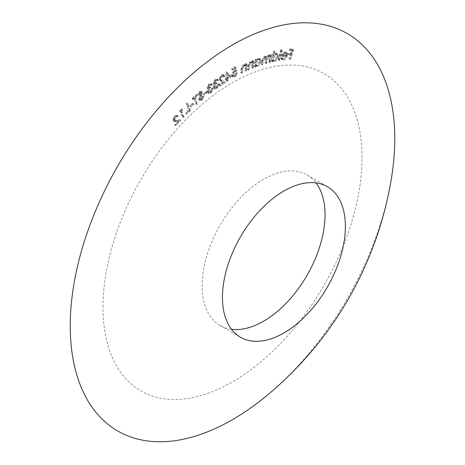 <?xml version="1.0" encoding="UTF-8"?>
<svg xmlns="http://www.w3.org/2000/svg" width="465" height="465" viewBox="0 0 465 465"><rect width="100%" height="100%" fill="white"/><g stroke="black" fill="none" stroke-linecap="round" stroke-linejoin="round"><path stroke-width="0.35" stroke-dasharray="2.33 1.74" d="M277.948 59.933L278.645 59.822L281.366 49.569L280.668 49.685L277.948 59.933L278.93 60.502L279.628 60.386L278.645 59.822M273.135 55.184L274.141 50.999L273.449 51.144L270.996 61.322L271.688 61.177L271.99 59.915L272.693 60.781L273.844 60.921C275.635 60.316 276.884 58.834 277.588 56.463L276.844 53.33L275.681 53.202L273.135 55.184L274.118 55.754L275.123 51.569L274.141 50.999M251.565 67.623L252.297 67.315L253.036 60.316L252.303 60.63L252.169 61.88L251.623 61.351L250.187 61.357L247.711 65.832L247.334 69.43L248.06 69.122L248.665 64.135L250.246 62.13L251.321 62.124L251.931 63.199L251.565 67.623L252.547 68.192L253.28 67.878L252.297 67.315M244.985 70.529L245.723 70.169L246.183 63.275L245.444 63.629L245.363 64.868L244.881 64.437L243.305 64.496L240.951 69.041L240.713 72.592L241.445 72.238L241.858 67.315L243.398 65.24L244.573 65.199L245.171 66.17L244.985 70.529L245.968 71.093L246.706 70.738L245.723 70.169M235.743 70.709L235.069 66.64L231.71 68.541L231.698 69.401L234.465 67.838L234.831 70.076L233.918 70.418L231.454 74.731L232.238 76.603L234.133 76.365L236.522 72.616L235.726 73.063L234.093 75.551L232.843 75.656L232.25 74.243L234.087 71.162L235.743 70.709L236.732 71.279L236.051 67.21L235.069 66.64M226.914 78.335L230.623 76.051L225.938 71.819L226.118 77.963L225.176 78.544L225.2 79.387L226.141 78.812L226.199 80.858L226.978 80.381L226.914 78.335L227.902 78.899L231.611 76.615L230.623 76.051M390.902 181.49A229.478 132.49 -60 0 1 267.747 394.826M102.968 307.069A183.193 105.764 -60 0 1 297.269 65.35A183.193 105.764 -60 0 1 297.269 324.425A183.193 105.764 -60 0 1 102.968 307.069M173.538 119.674L174.41 116.703L176.363 115.988L176.816 116.448L177.491 115.709L176.921 115.082L174.073 116.145L172.846 120.412L173.369 120.987L177.996 120.923L174.741 124.486L175.049 125.097L179.833 119.854L175.834 120.203L173.538 119.674L174.91 120.668L173.538 119.674M180.554 110.42L181.687 109.246L180.972 109.043L179.56 110.507L182.425 117.157L183.14 116.413L180.554 110.42L181.542 110.984L182.669 109.816L181.687 109.246M185.971 113.489L189.522 110.002L186.959 103.021L186.221 103.742L188.54 110.054L185.721 112.815L185.971 113.489L186.953 114.059L190.511 110.571L189.522 110.002M189.987 106.386L192.76 103.782L192.562 103.184L189.796 105.793L190.976 106.956L193.742 104.346L192.76 103.782M196.468 103.532L194.573 96.836L196.247 95.325L196.038 94.604L191.94 98.301L192.144 99.022L193.812 97.522L195.707 104.218L196.468 103.532L197.451 104.102L195.556 97.4L194.573 96.836M198.561 99.411L199.067 100.178L201.188 99.638L203.083 96.069L202.345 96.226L201.083 98.836L199.723 99.231L199.38 98.725L201.38 93.36L201.502 91.849L201.019 91.123L199.241 91.622L197.561 94.569L198.288 94.517L199.444 92.396L200.711 92.483L198.561 99.411L200.055 100.748L202.176 100.208L201.188 99.638M202.176 100.208L204.065 96.639L203.333 96.796L202.066 99.4L200.711 99.795L200.438 98.318L202.362 93.93L202.484 92.413L202.002 91.686L200.223 92.186L198.543 95.139L199.27 95.087L200.427 92.965L201.7 93.052L200.462 92.099L201.7 93.052L201.455 94.459L200.473 93.889M203.356 94.476L206.21 92.151L206.076 91.495L203.228 93.82L203.356 94.476L204.344 95.04L207.192 92.715L206.21 92.151M207.739 87.048L208.93 84.677L210.157 84.415L210.593 84.839L211.366 84.241L210.744 83.473L208.802 83.892L206.948 87.664L207.402 88.449L208.186 88.559L207.396 89.943L207.128 91.762L207.855 92.924L210.145 92.366L212.267 88.071L211.517 88.646L211.139 90.216L210.006 91.588L208.332 91.989L207.89 91.25L209.843 87.763L209.727 87.025L208.047 87.559L207.739 87.048L208.721 87.612L209.913 85.24L208.93 84.677M213.929 82.34L215.185 79.992L216.353 79.765L216.806 80.259L217.591 79.695L216.934 78.823L215.092 79.178L213.127 82.927L213.604 83.793L214.313 83.915L213.487 85.287L213.156 87.129L213.877 88.397L216.08 87.937L218.329 83.677L217.574 84.217L217.138 85.804L215.981 87.135L214.377 87.472L213.917 86.653L215.963 83.212L215.876 82.445L214.243 82.909L213.929 82.34L214.911 82.909L216.167 80.555L215.185 79.992M219.788 78.55L221.346 75.656L222.718 75.423L223.293 76.545L224.037 76.045L223.276 74.54L221.247 74.865L219.032 79.038L220.799 81.113L222.892 82.136L219.311 84.531L219.37 85.362L224.642 81.84L220.765 79.922L219.788 78.55L220.77 79.12L222.328 76.219L221.346 75.656M222.328 76.219L223.706 75.993L224.275 77.114L225.019 76.615L224.258 75.109L222.229 75.429L220.015 79.608L221.782 81.683L220.323 80.864L222.892 82.136M255.512 60.595L255.704 59.288L254.983 59.549L253.948 66.658L254.663 66.396L254.843 65.176L255.39 65.71L256.901 65.751C258.72 64.862 259.865 63.257 260.342 60.938L259.487 58.311L257.97 58.288L255.512 60.595L256.494 61.159L256.686 59.857L255.704 59.288M268.671 61.932L269.38 61.723L270.781 54.469L270.072 54.672L269.828 55.928L269.252 55.132L268.195 55.033L266.09 57.282L265.399 56.219L264.37 56.131L261.801 60.159L261.034 64.124L261.766 63.908L262.533 59.95L264.341 56.997L265.12 57.061L265.416 60.177L264.87 63.019L265.579 62.816L266.3 59.102L268.154 55.905L268.921 55.969L269.264 58.852L268.671 61.932L269.654 62.496L270.363 62.293L269.38 61.723M285.632 55.498L282.778 58.66L281.953 58.503L281.267 57.119L280.569 57.608L281.424 59.369L282.47 59.532C284.225 59.16 285.522 57.77 286.353 55.364L286.457 52.934L285.766 51.946L284.754 51.778L282.174 53.452L280.854 56.038L285.632 55.498L286.62 56.067L283.766 59.229L282.778 58.66M288.974 58.805L289.672 58.77L292.886 48.784L289.352 48.965L289.038 49.947L291.869 49.802L290.863 52.929L288.033 53.074L287.719 54.056L290.549 53.911L288.974 58.805L290.66 59.34L289.672 58.77M231.494 329.284A86.926 50.185 -60 0 1 220.125 325.506A86.926 50.185 -60 0 1 220.125 225.136A86.926 50.185 -60 0 1 307.045 174.95A86.926 50.185 -60 0 1 316.008 182.908M175.398 117.267L177.351 116.558L177.799 117.017L178.473 116.273L177.903 115.651L175.055 116.715L173.829 120.981L174.352 121.557L178.979 121.493L175.729 125.056L176.032 125.666L180.815 120.423L176.816 120.766L174.52 120.243L175.398 117.267L174.41 116.703M177.799 117.017L176.816 116.448M178.473 116.273L177.491 115.709M175.055 116.715L174.073 116.145M173.829 120.981L172.846 120.412M178.979 121.493L177.996 120.923M175.729 125.056L174.741 124.486M176.032 125.666L175.049 125.097M180.815 120.423L179.833 119.854M182.669 109.816L180.972 109.043M181.96 109.612L180.542 111.077L179.56 110.507M180.542 111.077L183.408 117.726L182.425 117.157M183.408 117.726L184.123 116.982L183.14 116.413M184.123 116.982L181.542 110.984M190.511 110.571L187.941 103.585L186.959 103.021M187.941 103.585L187.203 104.311L186.221 103.742M187.203 104.311L189.522 110.618L188.54 110.054M189.522 110.618L186.709 113.384L185.721 112.815M186.709 113.384L186.953 114.059M193.742 104.346L192.562 103.184M193.55 103.753L190.778 106.357L189.796 105.793M190.778 106.357L190.976 106.956M195.556 97.4L197.23 95.895L196.247 95.325M197.23 95.895L197.026 95.174L196.038 94.604M197.026 95.174L192.923 98.871L191.94 98.301M192.923 98.871L193.126 99.591L192.144 99.022M193.126 99.591L194.794 98.092L193.812 97.522M194.794 98.092L196.689 104.788L195.707 104.218M196.689 104.788L197.451 104.102M204.065 96.639L203.083 96.069M203.333 96.796L202.345 96.226M202.066 99.4L201.083 98.836M200.363 99.295L199.38 98.725M200.438 98.318L199.456 97.749M202.362 93.93L201.38 93.36M202.484 92.413L201.502 91.849M200.223 92.186L199.241 91.622M198.543 95.139L197.561 94.569M199.27 95.087L198.288 94.517M200.427 92.965L199.444 92.396M201.455 94.459L200.665 96.057L199.683 95.488M200.665 96.057L199.543 99.975M207.192 92.715L207.059 92.064L206.076 91.495M207.059 92.064L204.211 94.389L203.228 93.82M204.211 94.389L204.344 95.04M209.913 85.24L211.145 84.985L211.575 85.409L210.593 84.839M211.575 85.409L212.354 84.804L211.366 84.241M212.354 84.804L211.726 84.043L209.791 84.461L208.802 83.892M209.791 84.461L207.931 88.234L206.948 87.664M207.931 88.234L208.39 89.018L209.174 89.123L208.186 88.559M209.174 89.123L208.384 90.512L207.396 89.943M208.384 90.512L208.117 92.332L207.128 91.762M208.117 92.332L208.837 93.494L211.127 92.93L210.145 92.366M211.127 92.93L213.249 88.641L212.267 88.071M213.249 88.641L212.505 89.216L211.517 88.646M212.505 89.216L212.121 90.785L211.139 90.216M212.121 90.785L210.994 92.157L210.006 91.588M210.994 92.157L209.314 92.558L207.89 91.25M208.878 91.814L210.825 88.333L209.843 87.763M210.825 88.333L210.709 87.594L209.727 87.025M210.709 87.594L209.029 88.123L208.721 87.612M216.167 80.555L217.335 80.335L217.789 80.829L216.806 80.259M217.789 80.829L218.573 80.265L217.591 79.695M218.573 80.265L217.916 79.393L216.074 79.748L215.092 79.178M216.074 79.748L214.109 83.491L213.127 82.927M214.109 83.491L214.586 84.363L215.295 84.485L214.313 83.915M215.295 84.485L214.47 85.856L213.487 85.287M214.47 85.856L214.138 87.699L213.156 87.129M214.138 87.699L214.859 88.966L217.068 88.507L216.08 87.937M217.068 88.507L219.311 84.246L218.329 83.677M219.311 84.246L218.562 84.787L217.574 84.217M218.562 84.787L218.12 86.368L217.138 85.804M218.12 86.368L216.963 87.705L215.981 87.135M216.963 87.705L215.359 88.042L213.917 86.653M214.906 87.217L216.946 83.781L215.963 83.212M216.946 83.781L216.859 83.014L215.876 82.445M216.859 83.014L215.225 83.473L214.911 82.909M224.275 77.114L223.293 76.545M225.019 76.615L224.037 76.045M222.229 75.429L221.247 74.865M220.015 79.608L219.032 79.038M223.88 82.706L220.294 85.101L219.311 84.531M220.294 85.101L220.352 85.932L219.37 85.362M220.352 85.932L225.624 82.404L224.642 81.84M225.624 82.404L221.753 80.492L220.77 79.12M231.611 76.615L226.095 71.726M227.077 72.29L225.938 71.819M226.92 72.389L227.1 78.533L226.118 77.963M227.1 78.533L226.159 79.108L225.176 78.544M226.159 79.108L226.182 79.957L225.2 79.387M226.182 79.957L227.123 79.376L226.141 78.812M227.123 79.376L227.182 81.427L226.199 80.858M227.182 81.427L227.96 80.951L226.978 80.381M227.96 80.951L227.902 78.899M227.769 74.383L230.158 76.649L227.873 78.056L227.769 74.383L226.781 73.813L229.175 76.08L226.891 77.486L226.781 73.813M230.158 76.649L229.175 76.08M227.873 78.056L226.891 77.486M236.051 67.21L232.692 69.111L231.71 68.541M232.692 69.111L232.68 69.971L231.698 69.401M232.68 69.971L235.447 68.407L234.465 67.838M235.447 68.407L235.813 70.645L234.831 70.076M235.813 70.645L234.901 70.988L233.918 70.418M234.901 70.988L232.436 75.301L231.454 74.731M232.436 75.301L233.221 77.173L235.116 76.928L234.133 76.365M235.116 76.928L237.505 73.185L236.522 72.616M237.505 73.185L236.708 73.633L235.726 73.063M236.708 73.633L235.075 76.115L234.093 75.551M235.075 76.115L233.825 76.225L233.232 74.813L232.25 74.243M233.232 74.813L235.069 71.732L234.087 71.162M235.069 71.732L236.732 71.279M246.706 70.738L247.165 63.839L246.183 63.275M247.165 63.839L246.427 64.199L245.444 63.629M246.427 64.199L246.345 65.431L245.363 64.868M246.345 65.431L243.305 64.496M244.288 65.059L241.934 69.611L241.695 73.162L240.713 72.592M241.695 73.162L242.434 72.807L241.445 72.238M242.434 72.807L242.84 67.884L241.858 67.315M242.84 67.884L244.381 65.809L243.398 65.24M244.381 65.809L245.555 65.763L246.154 66.739L245.171 66.17M246.154 66.739L245.968 71.093M253.28 67.878L254.018 60.886L253.036 60.316M254.018 60.886L253.286 61.194L252.303 60.63M253.286 61.194L253.152 62.45L252.169 61.88M253.152 62.45L252.605 61.921L251.17 61.926L250.187 61.357M251.17 61.926L248.699 66.396L248.316 70L247.334 69.43M248.316 70L249.042 69.686L248.06 69.122M249.042 69.686L249.647 64.705L248.665 64.135M249.647 64.705L251.234 62.694L250.246 62.13M251.234 62.694L252.303 62.694L252.914 63.769L251.931 63.199M252.914 63.769L252.547 68.192M256.686 59.857L255.971 60.119L254.983 59.549M255.971 60.119L254.93 67.222L253.948 66.658M254.93 67.222L255.651 66.96L254.663 66.396M255.651 66.96L255.826 65.739L254.843 65.176M255.826 65.739L256.372 66.28L257.883 66.315L256.901 65.751M257.883 66.315C259.703 65.425 260.848 63.827 261.324 61.508L260.342 60.938M261.324 61.508L260.47 58.881L258.953 58.852L257.97 58.288M258.953 58.852L256.494 61.159M257.935 65.507L256.697 65.466L256.116 63.467L258.767 59.753L259.952 59.782L260.586 61.804L257.935 65.507L255.715 64.897L255.128 62.897L257.784 59.189L258.97 59.212L259.604 61.241L256.953 64.937M256.116 63.467L255.128 62.897M258.767 59.753L257.784 59.189M260.586 61.804L259.604 61.241M270.363 62.293L271.769 55.033L270.781 54.469M271.769 55.033L271.054 55.242L270.072 54.672M271.054 55.242L270.81 56.498L269.828 55.928M270.81 56.498L269.252 55.132M270.241 55.701L268.195 55.033M269.177 55.602L267.079 57.852L266.09 57.282M267.079 57.852L266.387 56.788L264.37 56.131M265.352 56.701L262.783 60.729L262.016 64.687L261.034 64.124M262.016 64.687L262.754 64.478L261.766 63.908M262.754 64.478L263.516 60.52L265.323 57.567L264.341 56.997M265.323 57.567L266.102 57.625L266.399 60.746L265.852 63.589L264.87 63.019M265.852 63.589L266.561 63.385L265.579 62.816M266.561 63.385L267.282 59.671L269.136 56.474L268.154 55.905M269.136 56.474L269.909 56.538L270.246 59.421L269.654 62.496M275.123 51.569L274.431 51.708L273.449 51.144M274.431 51.708L271.979 61.892L270.996 61.322M271.979 61.892L272.67 61.746L271.688 61.177M272.67 61.746L272.978 60.485L271.99 59.915M272.978 60.485L273.682 61.351L274.827 61.485L273.844 60.921M274.827 61.485C276.617 60.886 277.867 59.404 278.57 57.032L277.588 56.463M278.57 57.032L277.826 53.899L275.681 53.202M276.663 53.766L274.118 55.754M274.966 60.636L274.03 60.514L273.501 58.125L276.39 54.69L277.297 54.8L277.855 57.207L274.966 60.636L273.048 59.944L272.519 57.555L275.408 54.12L276.315 54.236L276.867 56.643L273.984 60.066M273.501 58.125L272.519 57.555M276.39 54.69L275.408 54.12M277.855 57.207L276.867 56.643M279.628 60.386L282.348 50.139L281.366 49.569M282.348 50.139L280.668 49.685M281.651 50.249L278.93 60.502M283.766 59.229L282.935 59.072L282.255 57.689L281.267 57.119M282.255 57.689L281.552 58.177L280.569 57.608M281.552 58.177L282.406 59.933L283.452 60.101L282.47 59.532M283.452 60.101C285.208 59.723 286.504 58.334 287.335 55.934L286.353 55.364M287.335 55.934L287.44 53.504L286.457 52.934M287.44 53.504L286.748 52.51L284.754 51.778M285.737 52.347L283.156 54.021L282.174 53.452M283.156 54.021L281.837 56.608L280.854 56.038M281.837 56.608L286.62 56.067M286.789 55.254L282.83 55.701L285.469 53.254L286.609 53.801L286.789 55.254L285.801 54.69L281.842 55.132L284.481 52.685L285.62 53.231L285.801 54.69M282.83 55.701L281.842 55.132M286.609 53.801L285.62 53.231L285.219 52.812L286.202 53.376M285.469 53.254L284.481 52.685M290.66 59.34L293.868 49.354L292.886 48.784M293.868 49.354L290.34 49.534L289.352 48.965M290.34 49.534L290.021 50.516L289.038 49.947M290.021 50.516L292.851 50.371L291.869 49.802M292.851 50.371L291.851 53.492L290.863 52.929M291.851 53.492L289.021 53.644L288.033 53.074M289.021 53.644L288.701 54.626L287.719 54.056M288.701 54.626L291.532 54.481L290.549 53.911M291.532 54.481L289.957 59.375M176.375 121.72L175.392 121.15M176.816 120.766L175.834 120.203M201.438 95.982L200.456 95.412M222.41 80.834L221.427 80.265M241.934 69.611L240.951 69.041M242.649 69.517L241.666 68.948M246.136 68.564L245.154 67.995M248.699 66.396L247.711 65.832M249.397 66.356L248.415 65.786M252.815 65.629L251.832 65.059M262.783 60.729L261.801 60.159M263.516 60.52L262.533 59.95M266.399 60.746L265.416 60.177M267.282 59.671L266.3 59.102M270.246 59.421L269.264 58.852M220.125 325.506L240.457 337.241M307.045 174.95L327.377 186.686M176.363 115.988L177.351 116.558M176.921 115.082L177.903 115.651M173.369 120.987L174.352 121.557M199.723 99.231L200.711 99.795M201.019 91.123L202.002 91.686M199.067 100.178L200.055 100.748M210.157 84.415L211.145 84.985M210.744 83.473L211.726 84.043M207.402 88.449L208.39 89.018M207.855 92.924L208.837 93.494M208.332 91.989L209.314 92.558M208.047 87.559L209.029 88.123M216.353 79.765L217.335 80.335M216.934 78.823L217.916 79.393M213.604 83.793L214.586 84.363M213.877 88.397L214.859 88.966M214.377 87.472L215.359 88.042M214.243 82.909L215.225 83.473M222.718 75.423L223.706 75.993M223.276 74.54L224.258 75.109M220.765 79.922L221.753 80.492M232.238 76.603L233.221 77.173M232.843 75.656L233.825 76.225M244.881 64.437L245.863 65.001M244.573 65.199L245.555 65.763M251.623 61.351L252.605 61.921M251.321 62.124L252.303 62.694M255.39 65.71L256.372 66.28M259.487 58.311L260.47 58.881M255.715 64.897L256.697 65.466M258.97 59.212L259.952 59.782M265.399 56.219L266.387 56.788M265.12 57.061L266.102 57.625M268.921 55.969L269.909 56.538M272.693 60.781L273.682 61.351M276.844 53.33L277.826 53.899M273.048 59.944L274.03 60.514M276.315 54.236L277.297 54.8M281.953 58.503L282.935 59.072M281.424 59.369L282.406 59.933M285.766 51.946L286.748 52.51"/><path stroke-width="0.7" d="M267.747 394.826A229.478 132.49 -60 0 1 70.238 325.965A229.478 132.49 -60 0 1 250.217 35.805A229.478 132.49 -60 0 1 390.902 181.49A357.254 357.254 0 0 1 267.735 394.837M283.917 332.934A86.926 50.185 120 0 0 340.7 256.337A86.926 50.185 120 0 0 327.377 186.686A86.926 50.185 120 0 0 240.457 236.871A86.926 50.185 120 0 0 240.457 337.241A86.926 50.185 120 0 0 283.917 332.934M316.008 182.908A86.926 50.185 -60 0 1 317.206 253.96A86.926 50.185 -60 0 1 263.585 321.199A86.926 50.185 -60 0 1 231.494 329.284"/></g></svg>
